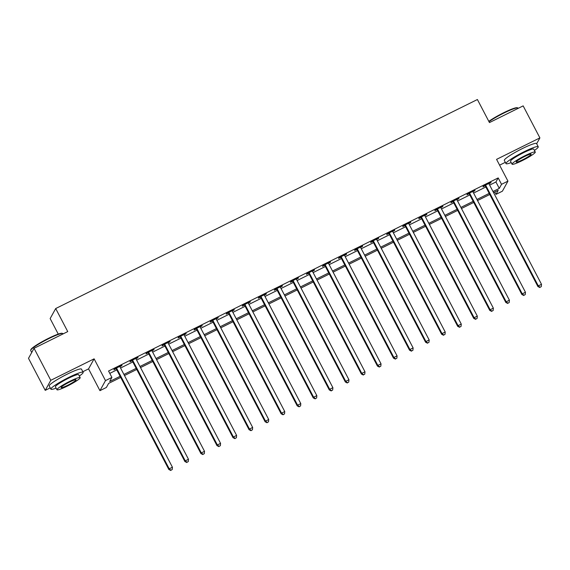 <?xml version="1.0" encoding="UTF-8"?>
<svg xmlns="http://www.w3.org/2000/svg" width="570" height="570" viewBox="0 0 570 570"><rect width="100%" height="100%" fill="white"/><g stroke="black" fill="none" stroke-linecap="round" stroke-linejoin="round"><path stroke-width="0.85" d="M120.698 377.411L108.614 383.403L106.369 387.472L99.95 390.657L105.493 380.61L111.912 377.433L109.668 381.501L120.127 376.314M82.842 371.718L88.564 368.883L99.95 390.657M88.564 368.883L94.114 358.836L50.787 380.311L34.05 348.291L28.5 358.338L45.237 390.357L50.231 387.885M58.254 334.091L50.146 318.58L55.696 308.541L477.404 99.522L489.459 122.578L523.153 105.877L539.897 137.89L496.57 159.365L507.948 181.139L502.405 191.185L495.986 194.363L498.23 190.294L493.563 192.603M499.598 165.158L505.319 162.322M494.76 192.019L495.986 194.363M50.787 380.311L45.237 390.357M536.669 143.74L539.897 137.89M489.644 185.108L495.936 181.987L498.187 177.918L108.564 371.027L111.912 377.433M109.796 373.371L116.779 369.916M120.569 368.035L132.824 361.957M136.615 360.083L148.87 354.006M152.66 352.125L164.922 346.054M168.706 344.173L180.968 338.096M184.758 336.222L197.013 330.144M200.804 328.27L213.059 322.192M216.849 320.312L229.104 314.241M232.895 312.36L245.157 306.282M248.94 304.409L261.203 298.331M264.986 296.457L277.248 290.379M281.038 288.498L293.293 282.428M297.084 280.547L309.339 274.469M313.13 272.595L325.385 266.518M329.175 264.637L341.437 258.566M345.221 256.685L357.483 250.608M361.273 248.734L373.528 242.656M377.319 240.782L389.574 234.705M393.364 232.824L405.619 226.753M409.41 224.872L421.672 218.794M425.455 216.921L437.717 210.843M441.508 208.969L453.763 202.892M457.553 201.011L469.808 194.94M473.599 193.059L485.854 186.981M489.039 183.882L491.055 182.386L483.353 186.205L482.975 186.882L485.063 185.849M472.986 191.834L475.01 190.344L467.3 194.156L466.93 194.84L469.017 193.8M456.941 199.785L458.957 198.296L451.255 202.115L450.884 202.792L452.972 201.759M440.895 207.744L442.911 206.247L435.209 210.066L434.832 210.743L436.926 209.71M424.849 215.695L426.866 214.199L419.164 218.018L418.786 218.695L420.874 217.662M408.804 223.647L410.82 222.158L403.118 225.969L402.741 226.653L404.828 225.613M392.751 231.598L394.775 230.109L387.073 233.928L386.695 234.605L388.783 233.572M376.706 239.557L378.722 238.061L371.02 241.88L370.65 242.556L372.737 241.523M360.66 247.508L362.677 246.012L354.975 249.831L354.604 250.508L356.692 249.475M344.615 255.46L346.631 253.971L338.929 257.783L338.552 258.466L340.639 257.426M328.569 263.411L330.586 261.922L322.884 265.741L322.506 266.418L324.594 265.385M312.517 271.37L314.54 269.874L306.838 273.693L306.461 274.37L308.548 273.336M296.471 279.321L298.488 277.825L290.786 281.644L290.415 282.328L292.503 281.288M280.426 287.273L282.442 285.784L274.74 289.603L274.37 290.28L276.457 289.246M264.38 295.232L266.397 293.735L258.695 297.554L258.317 298.231L260.405 297.198M248.335 303.183L250.351 301.687L242.649 305.506L242.271 306.183L244.359 305.149M232.289 311.135L234.306 309.645L226.604 313.457L226.226 314.141L228.314 313.101M216.237 319.086L218.253 317.597L210.551 321.416L210.18 322.093L212.268 321.06M200.191 327.045L202.208 325.548L194.505 329.367L194.135 330.044L196.222 329.011M184.146 334.996L186.162 333.5L178.46 337.319L178.082 337.996L180.177 336.963M168.1 342.948L170.117 341.459L162.414 345.27L162.037 345.954L164.124 344.914M152.055 350.899L154.071 349.41L146.369 353.229L145.991 353.906L148.079 352.873M136.002 358.858L138.025 357.362L130.316 361.18L129.946 361.857L132.033 360.824M119.957 366.809L121.973 365.313L114.271 369.132L113.9 369.816L115.988 368.776M94.114 358.836L105.493 380.61M498.187 177.918L501.529 184.324L507.948 181.139M34.05 348.291L67.745 331.59L55.696 308.541M489.78 194.484L477.518 200.562M473.727 202.436L461.472 208.513M457.682 210.387L445.426 216.465M441.636 218.346L429.381 224.416M425.591 226.297L413.328 232.375M409.545 234.249L397.283 240.326M393.5 242.207L381.237 248.278M377.447 250.159L365.192 256.229M361.401 258.11L349.146 264.188M345.356 266.062L333.101 272.139M329.31 274.02L317.048 280.091M313.265 281.972L301.003 288.049M297.212 289.923L284.957 296.001M281.167 297.875L268.912 303.953M265.121 305.834L252.866 311.904M249.076 313.785L236.814 319.863M233.03 321.737L220.768 327.814M216.978 329.688L204.723 335.766M200.932 337.647L188.677 343.717M184.887 345.598L172.632 351.676M168.841 353.55L156.579 359.627M152.796 361.508L140.534 367.579M136.743 369.46L124.488 375.537M492.993 191.513L499.284 188.392L501.529 184.324M123.918 374.44L136.173 368.363M139.964 366.482L152.219 360.411M156.009 358.53L168.264 352.452M172.054 350.579L184.317 344.501M188.1 342.627L200.362 336.549M204.153 334.668L216.408 328.598M220.198 326.717L232.453 320.639M236.244 318.765L248.499 312.688M252.289 310.814L264.551 304.736M268.335 302.855L280.597 296.785M284.387 294.904L296.642 288.826M300.433 286.952L312.688 280.875M316.478 278.994L328.733 272.923M332.524 271.042L344.786 264.972M348.569 263.091L360.831 257.013M364.615 255.139L376.877 249.061M380.667 247.181L392.922 241.11M396.713 239.229L408.968 233.151M412.758 231.278L425.013 225.2M428.804 223.326L441.066 217.248M444.849 215.367L457.111 209.297M460.902 207.416L473.157 201.338M476.947 199.464L489.203 193.387M495.936 181.987L499.284 188.392M490.471 182.678L490.677 183.07M474.425 190.629L474.632 191.021M458.38 198.581L458.586 198.973M442.334 206.532L442.541 206.924M426.289 214.491L426.488 214.883M410.236 222.442L410.443 222.834M394.191 230.394L394.397 230.786M378.145 238.345L378.352 238.737M362.1 246.304L362.306 246.696M346.054 254.256L346.254 254.647M330.002 262.207L330.208 262.599M313.956 270.166L314.163 270.55M297.911 278.117L298.117 278.509M281.865 286.069L282.072 286.461M265.82 294.02L266.019 294.412M249.774 301.979L249.974 302.371M233.721 309.93L233.928 310.322M217.676 317.882L217.883 318.274M201.63 325.833L201.837 326.225M185.585 333.792L185.784 334.184M169.539 341.743L169.739 342.135M153.487 349.695L153.693 350.087M137.441 357.647L137.648 358.038M121.396 365.605L121.602 365.997M485.932 185.734L485.555 186.411L537.916 286.56L538.294 285.884L485.932 185.734A1.454 1.425 28.9 0 0 485.59 185.3L485.441 185.172M540.011 287.28L541.293 286.639L540.011 287.28L538.294 285.884L541.5 284.295L489.138 184.138A1.454 1.425 28.9 0 1 488.982 183.618L488.967 183.426M485.555 186.411A1.454 1.425 28.9 0 0 485.213 185.977L484.7 185.535M537.916 286.56L539.861 287.551M541.293 286.639L541.5 284.295M469.887 193.686L469.509 194.363L521.871 294.519L522.241 293.842L469.887 193.686A1.454 1.425 28.9 0 0 469.545 193.251L469.395 193.123M523.965 295.232L525.248 294.59L523.965 295.232L522.241 293.842L525.455 292.246L473.093 192.097A1.454 1.425 28.9 0 1 472.936 191.57L472.915 191.378M469.509 194.363A1.454 1.425 28.9 0 0 469.167 193.935L468.654 193.487M521.871 294.519L523.816 295.502M525.248 294.59L525.455 292.246M453.841 201.638L453.464 202.314L505.825 302.471L506.196 301.794L453.841 201.638A1.454 1.425 28.9 0 0 453.492 201.21L453.342 201.075M507.92 303.183L509.202 302.549L507.92 303.183L506.196 301.794L509.409 300.205L457.047 200.049A1.454 1.425 28.9 0 1 456.891 199.521L456.869 199.329M453.464 202.314A1.454 1.425 28.9 0 0 453.122 201.887L452.608 201.445M505.825 302.471L507.77 303.454M509.202 302.549L509.409 300.205M437.789 209.589L437.418 210.273L489.772 310.422L490.15 309.745L437.789 209.589A1.454 1.425 28.9 0 0 437.447 209.162L437.297 209.033M491.867 311.135L493.157 310.5L491.867 311.135L490.15 309.745L493.356 308.156L441.002 208A1.454 1.425 28.9 0 1 440.845 207.48L440.824 207.281M437.418 210.273A1.454 1.425 28.9 0 0 437.076 209.838L436.563 209.397M489.772 310.422L491.718 311.405M493.157 310.5L493.356 308.156M421.743 217.548L421.373 218.224L473.727 318.381L474.105 317.697L421.743 217.548A1.454 1.425 28.9 0 0 421.401 217.113L421.251 216.985M475.822 319.093L477.104 318.452L475.822 319.093L474.105 317.697L477.311 316.108L424.956 215.952A1.454 1.425 28.9 0 1 424.8 215.432L424.778 215.239M421.373 218.224A1.454 1.425 28.9 0 0 421.023 217.79L420.518 217.348M473.727 318.381L475.672 319.364M477.104 318.452L477.311 316.108M488.818 121.36A17.756 2.123 -27.6 0 1 503.531 112.81A17.756 2.123 -27.6 0 1 517.204 107.73L517.788 107.908A18.197 2.173 152.4 0 0 503.773 113.117A18.197 2.173 152.4 0 0 488.982 121.666M518.166 108.35L518.023 108.079A18.197 2.173 152.4 0 0 517.788 107.908M534.425 150.452A18.197 2.173 152.4 0 0 538.244 146.761A18.197 2.173 152.4 0 0 523.994 151.791A18.197 2.173 152.4 0 0 505.996 163.618A18.197 2.173 152.4 0 0 511.212 162.593M538.244 146.761L536.57 143.554A18.197 2.173 152.4 0 0 522.32 148.592A18.197 2.173 152.4 0 0 504.322 160.412L505.996 163.618M512.052 164.203L510.513 161.253A13.103 1.568 -27.6 0 1 523.467 152.746A13.103 1.568 -27.6 0 1 533.727 149.119L535.273 152.062A13.103 1.568 152.4 0 0 525.013 155.688A13.103 1.568 152.4 0 0 512.052 164.203A13.103 1.568 152.4 0 0 522.312 160.576A13.103 1.568 152.4 0 0 535.273 152.062M524.528 156.558A8.443 1.012 152.4 0 0 516.178 162.044A8.443 1.012 152.4 0 0 522.79 159.707A8.443 1.012 152.4 0 0 531.14 154.221A8.443 1.012 152.4 0 0 524.528 156.558M30.68 350.208L30.866 349.624A17.756 2.123 -27.6 0 1 48.436 338.373A17.756 2.123 -27.6 0 1 62.116 333.293L62.7 333.464A18.197 2.173 152.4 0 0 48.685 338.673A18.197 2.173 152.4 0 0 30.68 350.208A18.197 2.173 152.4 0 0 30.687 350.5L31.728 352.495M63.078 333.906L62.935 333.635A18.197 2.173 152.4 0 0 62.7 333.464M79.337 376.015A18.197 2.173 152.4 0 0 83.156 372.317A18.197 2.173 152.4 0 0 68.906 377.354A18.197 2.173 152.4 0 0 50.908 389.175A18.197 2.173 152.4 0 0 56.117 388.149M83.156 372.317L81.481 369.118A18.197 2.173 152.4 0 0 67.231 374.148A18.197 2.173 152.4 0 0 49.234 385.976L50.908 389.175M56.964 389.759L55.418 386.816A13.103 1.568 -27.6 0 1 68.379 378.302A13.103 1.568 -27.6 0 1 78.639 374.675L80.178 377.625A13.103 1.568 152.4 0 0 69.918 381.252A13.103 1.568 152.4 0 0 56.964 389.759A13.103 1.568 152.4 0 0 67.224 386.132A13.103 1.568 152.4 0 0 80.178 377.625M69.44 382.114A8.443 1.012 152.4 0 0 61.09 387.6A8.443 1.012 152.4 0 0 67.702 385.263A8.443 1.012 152.4 0 0 76.052 379.777A8.443 1.012 152.4 0 0 69.44 382.114M405.697 225.499L405.32 226.176L457.682 326.332L458.059 325.655L405.697 225.499A1.454 1.425 28.9 0 0 405.356 225.065L405.206 224.936M459.776 327.045L461.059 326.411L459.776 327.045L458.059 325.655L461.265 324.059L408.904 223.91A1.454 1.425 28.9 0 1 408.747 223.383L408.733 223.191M405.32 226.176A1.454 1.425 28.9 0 0 404.978 225.748L404.465 225.3M457.682 326.332L459.627 327.315M461.059 326.411L461.265 324.059M389.652 233.451L389.274 234.135L441.636 334.284L442.007 333.607L389.652 233.451A1.454 1.425 28.9 0 0 389.31 233.023L389.16 232.888M443.731 334.996L445.013 334.362L443.731 334.996L442.007 333.607L445.22 332.018L392.858 231.862A1.454 1.425 28.9 0 1 392.702 231.335L392.68 231.142M389.274 234.135A1.454 1.425 28.9 0 0 388.932 233.7L388.419 233.258M441.636 334.284L443.581 335.267M445.013 334.362L445.22 332.018M373.607 241.409L373.229 242.086L425.591 342.235L425.961 341.558L373.607 241.409A1.454 1.425 28.9 0 0 373.264 240.975L373.108 240.846M427.685 342.948L428.968 342.314L427.685 342.948L425.961 341.558L429.174 339.969L376.813 239.813A1.454 1.425 28.9 0 1 376.656 239.293L376.635 239.094M373.229 242.086A1.454 1.425 28.9 0 0 372.887 241.652L372.374 241.21M425.591 342.235L427.536 343.218M428.968 342.314L429.174 339.969M357.554 249.361L357.183 250.038L409.538 350.194L409.916 349.51L357.554 249.361A1.454 1.425 28.9 0 0 357.212 248.926L357.062 248.798M411.64 350.906L412.922 350.265L411.64 350.906L409.916 349.51L413.122 347.921L360.767 247.772A1.454 1.425 28.9 0 1 360.611 247.245L360.589 247.052M357.183 250.038A1.454 1.425 28.9 0 0 356.841 249.603L356.328 249.161M409.538 350.194L411.483 351.177M412.922 350.265L413.122 347.921M341.508 257.312L341.138 257.989L393.492 358.145L393.87 357.468L341.508 257.312A1.454 1.425 28.9 0 0 341.166 256.878L341.017 256.749M395.587 358.858L396.877 358.224L395.587 358.858L393.87 357.468L397.076 355.872L344.722 255.723A1.454 1.425 28.9 0 1 344.565 255.196L344.544 255.004M341.138 257.989A1.454 1.425 28.9 0 0 340.796 257.562L340.283 257.12M393.492 358.145L395.438 359.129M396.877 358.224L397.076 355.872M325.463 265.264L325.085 265.948L377.447 366.097L377.825 365.42L325.463 265.264A1.454 1.425 28.9 0 0 325.121 264.836L324.971 264.701M379.542 366.809L380.824 366.175L379.542 366.809L377.825 365.42L381.031 363.831L328.669 263.675A1.454 1.425 28.9 0 1 328.512 263.155L328.498 262.955M325.085 265.948A1.454 1.425 28.9 0 0 324.743 265.513L324.23 265.071M377.447 366.097L379.392 367.08M380.824 366.175L381.031 363.831M309.417 273.222L309.04 273.899L361.401 374.048L361.772 373.371L309.417 273.222A1.454 1.425 28.9 0 0 309.075 272.788L308.926 272.66M363.496 374.761L364.779 374.127L363.496 374.761L361.772 373.371L364.985 371.782L312.624 271.626A1.454 1.425 28.9 0 1 312.467 271.106L312.453 270.907M309.04 273.899A1.454 1.425 28.9 0 0 308.698 273.465L308.185 273.023M361.401 374.048L363.346 375.039M364.779 374.127L364.985 371.782M293.372 281.174L292.994 281.851L345.356 382.007L345.726 381.323L293.372 281.174A1.454 1.425 28.9 0 0 293.03 280.739L292.873 280.611M347.451 382.719L348.733 382.078L347.451 382.719L345.726 381.323L348.94 379.734L296.578 279.585A1.454 1.425 28.9 0 1 296.421 279.058L296.4 278.865M292.994 281.851A1.454 1.425 28.9 0 0 292.652 281.416L292.139 280.974M345.356 382.007L347.301 382.99M348.733 382.078L348.94 379.734M277.319 289.125L276.949 289.802L329.303 389.958L329.681 389.281L277.319 289.125A1.454 1.425 28.9 0 0 276.977 288.698L276.828 288.562M331.405 390.671L332.688 390.037L331.405 390.671L329.681 389.281L332.894 387.685L280.533 287.536A1.454 1.425 28.9 0 1 280.376 287.009L280.355 286.817M276.949 289.802A1.454 1.425 28.9 0 0 276.607 289.375L276.094 288.933M329.303 389.958L331.256 390.942M332.688 390.037L332.894 387.685M261.274 297.077L260.903 297.761L313.258 397.91L313.635 397.233L261.274 297.077A1.454 1.425 28.9 0 0 260.932 296.649L260.782 296.521M315.353 398.622L316.642 397.988L315.353 398.622L313.635 397.233L316.842 395.644L264.487 295.488A1.454 1.425 28.9 0 1 264.33 294.968L264.309 294.768M260.903 297.761A1.454 1.425 28.9 0 0 260.561 297.326L260.048 296.885M313.258 397.91L315.203 398.893M316.642 397.988L316.842 395.644M245.228 305.036L244.851 305.712L297.212 405.868L297.59 405.184L245.228 305.036A1.454 1.425 28.9 0 0 244.886 304.601L244.737 304.473M299.307 406.581L300.589 405.94L299.307 406.581L297.59 405.184L300.796 403.596L248.442 303.44A1.454 1.425 28.9 0 1 248.278 302.919L248.263 302.727M244.851 305.712A1.454 1.425 28.9 0 0 244.509 305.278L243.996 304.836M297.212 405.868L299.157 406.852M300.589 405.94L300.796 403.596M229.183 312.987L228.805 313.664L281.167 413.82L281.537 413.143L229.183 312.987A1.454 1.425 28.9 0 0 228.841 312.552L228.691 312.424M283.262 414.532L284.544 413.898L283.262 414.532L281.537 413.143L284.751 411.547L232.389 311.398A1.454 1.425 28.9 0 1 232.232 310.871L232.218 310.679M228.805 313.664A1.454 1.425 28.9 0 0 228.463 313.236L227.95 312.788M281.167 413.82L283.112 414.803M284.544 413.898L284.751 411.547M213.137 320.939L212.76 321.615L265.121 421.772L265.492 421.095L213.137 320.939A1.454 1.425 28.9 0 0 212.795 320.511L212.646 320.376M267.216 422.484L268.498 421.85L267.216 422.484L265.492 421.095L268.705 419.506L216.344 319.35A1.454 1.425 28.9 0 1 216.187 318.822L216.165 318.63M212.76 321.615A1.454 1.425 28.9 0 0 212.418 321.188L211.905 320.746M265.121 421.772L267.066 422.755M268.498 421.85L268.705 419.506M197.092 328.897L196.714 329.574L249.076 429.723L249.446 429.046L197.092 328.897A1.454 1.425 28.9 0 0 196.743 328.463L196.593 328.334M251.171 430.435L252.453 429.801L251.171 430.435L249.446 429.046L252.66 427.457L200.298 327.301A1.454 1.425 28.9 0 1 200.141 326.781L200.12 326.582M196.714 329.574A1.454 1.425 28.9 0 0 196.372 329.139L195.859 328.698M249.076 429.723L251.021 430.706M252.453 429.801L252.66 427.457M181.039 336.849L180.669 337.526L233.023 437.682L233.401 436.998L181.039 336.849A1.454 1.425 28.9 0 0 180.697 336.414L180.548 336.286M235.118 438.394L236.408 437.753L235.118 438.394L233.401 436.998L236.607 435.409L184.253 335.26A1.454 1.425 28.9 0 1 184.096 334.733L184.074 334.54M180.669 337.526A1.454 1.425 28.9 0 0 180.327 337.091L179.814 336.649M233.023 437.682L234.968 438.665M236.408 437.753L236.607 435.409M164.994 344.8L164.623 345.477L216.978 445.633L217.355 444.956L164.994 344.8A1.454 1.425 28.9 0 0 164.652 344.365L164.502 344.237M219.072 446.346L220.355 445.712L219.072 446.346L217.355 444.956L220.561 443.36L168.207 343.211A1.454 1.425 28.9 0 1 168.05 342.684L168.029 342.492M164.623 345.477A1.454 1.425 28.9 0 0 164.274 345.049L163.761 344.601M216.978 445.633L218.923 446.616M220.355 445.712L220.561 443.36M148.948 352.752L148.571 353.436L200.932 453.585L201.31 452.908L148.948 352.752A1.454 1.425 28.9 0 0 148.606 352.324L148.457 352.189M203.027 454.297L204.309 453.663L203.027 454.297L201.31 452.908L204.516 451.319L152.154 351.163A1.454 1.425 28.9 0 1 151.998 350.643L151.983 350.443M148.571 353.436A1.454 1.425 28.9 0 0 148.228 353.001L147.715 352.559M200.932 453.585L202.877 454.568M204.309 453.663L204.516 451.319M132.903 360.71L132.525 361.387L184.887 461.536L185.257 460.859L132.903 360.71A1.454 1.425 28.9 0 0 132.561 360.276L132.411 360.147M186.981 462.249L188.264 461.615L186.981 462.249L185.257 460.859L188.47 459.27L136.109 359.114A1.454 1.425 28.9 0 1 135.952 358.594L135.931 358.395M132.525 361.387A1.454 1.425 28.9 0 0 132.183 360.953L131.67 360.511M184.887 461.536L186.832 462.526M188.264 461.615L188.47 459.27M116.857 368.662L116.48 369.339L168.841 469.495L169.212 468.811L116.857 368.662A1.454 1.425 28.9 0 0 116.508 368.227L116.358 368.099M170.936 470.207L172.218 469.566L170.936 470.207L169.212 468.811L172.425 467.222L120.063 367.073A1.454 1.425 28.9 0 1 119.907 366.546L119.885 366.353M116.48 369.339A1.454 1.425 28.9 0 0 116.138 368.904L115.624 368.462M168.841 469.495L170.786 470.478M172.218 469.566L172.425 467.222M485.59 185.3L485.213 185.977M469.545 193.251L469.167 193.935M453.492 201.21L453.122 201.887M437.447 209.162L437.076 209.838M421.401 217.113L421.023 217.79M405.356 225.065L404.978 225.748M389.31 233.023L388.932 233.7M373.264 240.975L372.887 241.652M357.212 248.926L356.841 249.603M341.166 256.878L340.796 257.562M325.121 264.836L324.743 265.513M309.075 272.788L308.698 273.465M293.03 280.739L292.652 281.416M276.977 288.698L276.607 289.375M260.932 296.649L260.561 297.326M244.886 304.601L244.509 305.278M228.841 312.552L228.463 313.236M212.795 320.511L212.418 321.188M196.743 328.463L196.372 329.139M180.697 336.414L180.327 337.091M164.652 344.365L164.274 345.049M148.606 352.324L148.228 353.001M132.561 360.276L132.183 360.953M116.508 368.227L116.138 368.904"/></g></svg>
